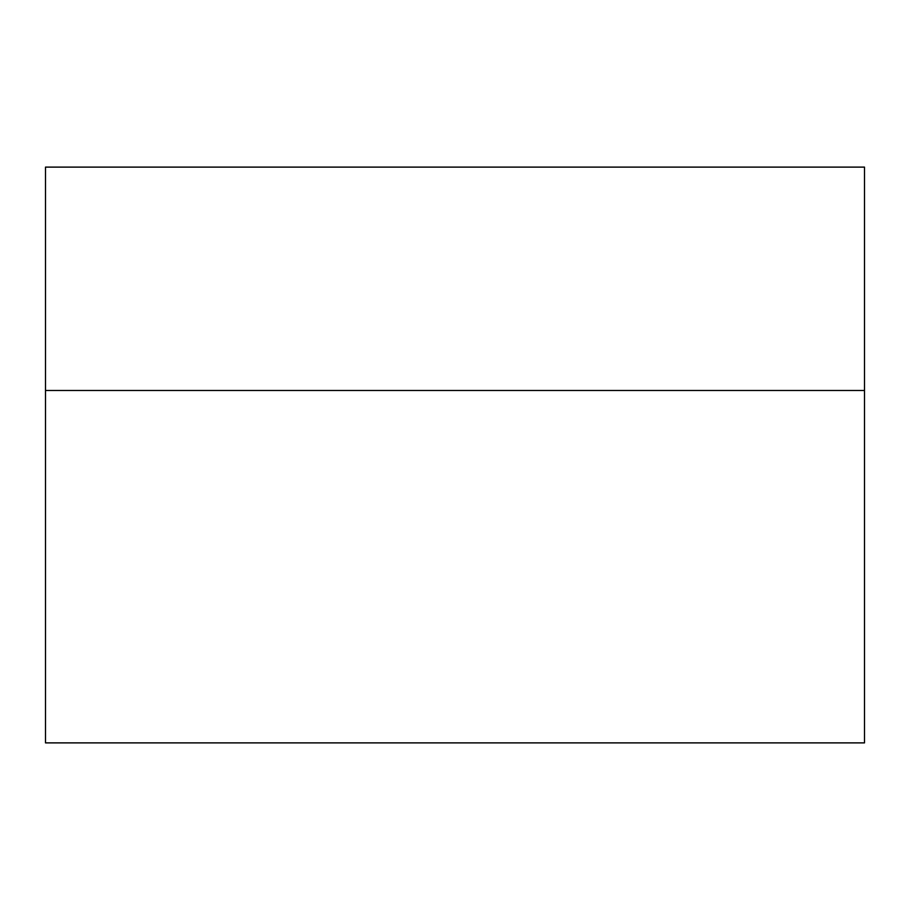 <?xml version="1.0" encoding="UTF-8"?>
<svg xmlns="http://www.w3.org/2000/svg" width="910" height="910" viewBox="0 0 910 910"><rect width="100%" height="100%" fill="white"/><g stroke="black" fill="none" stroke-linecap="round" stroke-linejoin="round"><path stroke-width="1.36" d="M45.5 390.47L45.5 167.11L864.5 167.11L864.5 390.47L45.5 390.47L45.5 742.89L864.5 742.89L864.5 390.47"/></g></svg>
